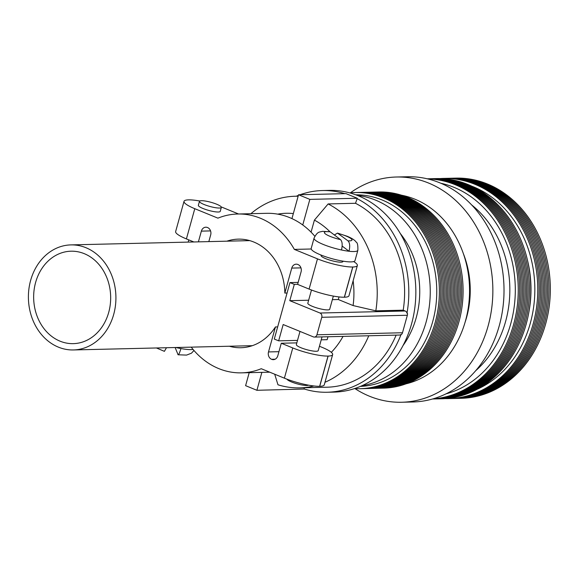 <?xml version="1.0" encoding="UTF-8"?>
<svg xmlns="http://www.w3.org/2000/svg" width="579" height="579" viewBox="0 0 579 579"><rect width="100%" height="100%" fill="white"/><g stroke="black" fill="none" stroke-linecap="round" stroke-linejoin="round"><path stroke-width="0.87" d="M460.529 398.323A110.126 91.728 -91.4 0 0 545.671 323.813A110.126 91.728 -91.4 0 0 455.282 178.137M459.133 398.352A110.126 91.728 -91.4 0 0 544.274 323.849A110.126 91.728 -91.4 0 0 453.885 178.173M457.736 398.388A110.126 91.728 -91.4 0 0 542.878 323.878A110.126 91.728 -91.4 0 0 452.489 178.202M456.346 398.424A110.126 91.728 -91.4 0 0 541.481 323.914A110.126 91.728 -91.4 0 0 451.099 178.238M454.949 398.453A110.126 91.728 -91.4 0 0 540.091 323.951A110.126 91.728 -91.4 0 0 449.702 178.274M453.552 398.49A110.126 91.728 -91.4 0 0 538.694 323.979A110.126 91.728 -91.4 0 0 448.305 178.303M452.156 398.518A110.126 91.728 -91.4 0 0 537.298 324.016A110.126 91.728 -91.4 0 0 446.908 178.339M450.759 398.555A110.126 91.728 -91.4 0 0 535.901 324.045A110.126 91.728 -91.4 0 0 445.512 178.368M449.369 398.584A110.126 91.728 -91.4 0 0 534.511 324.081A110.126 91.728 -91.4 0 0 444.122 178.404M445.179 398.613A110.126 91.728 -91.4 0 0 533.114 324.117A110.126 91.728 -91.4 0 0 439.939 178.578M476.893 389.392A107.441 89.492 -91.4 0 0 530.292 323.263A107.441 89.492 -91.4 0 0 472.051 186.279M528.815 312.428A102.809 85.634 -91.4 0 0 527.585 260.68M440.995 398.786A110.126 91.728 -91.4 0 0 526.137 324.283A110.126 91.728 -91.4 0 0 435.748 178.607M439.599 398.822A110.126 91.728 -91.4 0 0 524.74 324.312A110.126 91.728 -91.4 0 0 434.351 178.636M438.202 398.851A110.126 91.728 -91.4 0 0 523.344 324.349A110.126 91.728 -91.4 0 0 432.954 178.672M436.812 398.888A110.126 91.728 -91.4 0 0 521.954 324.378A110.126 91.728 -91.4 0 0 431.565 178.701M435.415 398.917A110.126 91.728 -91.4 0 0 520.557 324.414A110.126 91.728 -91.4 0 0 430.168 178.737M434.018 398.953A110.126 91.728 -91.4 0 0 519.16 324.443A110.126 91.728 -91.4 0 0 428.771 178.773M432.622 398.989A110.126 91.728 -91.4 0 0 517.764 324.479A110.126 91.728 -91.4 0 0 427.374 178.802M432.556 398.989A110.126 91.728 -91.4 0 0 516.367 324.515A110.126 91.728 -91.4 0 0 427.309 178.802M432.665 398.96A110.126 91.728 -91.4 0 0 514.977 324.544A110.126 91.728 -91.4 0 0 427.418 178.831M432.904 398.888A110.126 91.728 -91.4 0 0 513.58 324.58A110.126 91.728 -91.4 0 0 427.657 178.889M445.939 393.879A107.441 89.492 -91.4 0 0 510.758 323.726A107.441 89.492 -91.4 0 0 440.916 183.268M475.728 370.669A100.876 84.027 -91.4 0 0 505.568 321.606A100.876 84.027 -91.4 0 0 471.776 205.038M354.992 388.632A112.644 93.827 -91.4 0 0 401.71 402.246L412.87 401.985A112.644 93.827 -91.4 0 0 499.25 325.782A112.644 93.827 -91.4 0 0 407.507 176.754L396.34 177.015A112.644 93.827 -91.4 0 0 350.331 192.843M401.71 402.246A112.644 93.827 -91.4 0 0 488.09 326.049A112.644 93.827 -91.4 0 0 396.34 177.015M465.053 322.387A85.497 71.217 -91.4 0 0 466.623 317.27A85.497 71.217 -91.4 0 0 463.417 253.768M406.096 383.812A95.832 79.822 -91.4 0 0 465.494 320.838A95.832 79.822 -91.4 0 0 401.602 195.224M383.009 388.147A98.112 81.719 -91.4 0 0 458.937 321.772A98.112 81.719 -91.4 0 0 378.333 191.996M381.612 388.183A98.112 81.719 -91.4 0 0 457.54 321.801A98.112 81.719 -91.4 0 0 376.943 192.025M380.222 388.212A98.112 81.719 -91.4 0 0 456.143 321.837A98.112 81.719 -91.4 0 0 375.547 192.062M378.825 388.248A98.112 81.719 -91.4 0 0 454.754 321.866A98.112 81.719 -91.4 0 0 374.15 192.09M377.428 388.277A98.112 81.719 -91.4 0 0 453.357 321.902A98.112 81.719 -91.4 0 0 372.753 192.127M376.032 388.314A98.112 81.719 -91.4 0 0 451.96 321.938A98.112 81.719 -91.4 0 0 371.363 192.163M374.642 388.35A98.112 81.719 -91.4 0 0 450.563 321.967A98.112 81.719 -91.4 0 0 369.967 192.192M373.245 388.379A98.112 81.719 -91.4 0 0 449.174 322.004A98.112 81.719 -91.4 0 0 368.57 192.228M371.848 388.415A98.112 81.719 -91.4 0 0 447.777 322.033A98.112 81.719 -91.4 0 0 367.173 192.257M370.451 388.444A98.112 81.719 -91.4 0 0 446.38 322.069A98.112 81.719 -91.4 0 0 365.776 192.293M369.055 388.48A98.112 81.719 -91.4 0 0 444.983 322.105A98.112 81.719 -91.4 0 0 364.386 192.329M367.665 388.516A98.112 81.719 -91.4 0 0 443.586 322.134A98.112 81.719 -91.4 0 0 362.99 192.358M366.268 388.545A98.112 81.719 -91.4 0 0 442.197 322.17A98.112 81.719 -91.4 0 0 361.593 192.394M364.871 388.581A98.112 81.719 -91.4 0 0 440.8 322.199A98.112 81.719 -91.4 0 0 360.196 192.423M363.474 388.61A98.112 81.719 -91.4 0 0 439.403 322.235A98.112 81.719 -91.4 0 0 358.799 192.46M362.085 388.647A98.112 81.719 -91.4 0 0 438.006 322.271A98.112 81.719 -91.4 0 0 357.409 192.489M360.688 388.683A98.112 81.719 -91.4 0 0 436.617 322.3A98.112 81.719 -91.4 0 0 356.013 192.525M354.464 388.61A98.112 81.719 -91.4 0 0 435.22 322.337A98.112 81.719 -91.4 0 0 349.803 192.894M360.355 386.41A95.832 79.822 -91.4 0 0 432.701 321.62A95.832 79.822 -91.4 0 0 355.796 194.812M361.882 385.744A95.832 79.822 -91.4 0 0 426.195 321.772A95.832 79.822 -91.4 0 0 357.344 195.405M403.027 345.554A83.224 69.321 -91.4 0 0 416.221 317.697A83.224 69.321 -91.4 0 0 400.357 233.59M108.714 312.37A46.233 38.511 88.6 0 1 73.265 343.644A46.233 38.511 88.6 0 1 35.608 282.472A46.233 38.511 88.6 0 1 71.058 251.199A46.233 38.511 88.6 0 1 108.714 312.37M30.622 280.439A52.544 43.765 88.6 0 1 70.913 244.895A52.544 43.765 88.6 0 1 113.701 314.404A52.544 43.765 88.6 0 1 73.417 349.948A52.544 43.765 88.6 0 1 30.622 280.439M337.485 233.091L347.067 236.225C351.923 238.23 354.985 240.227 356.244 242.21C357.475 242.659 358.017 245.344 357.865 250.273A22.733 4.299 -164.5 0 1 349.028 251.257C350.179 246.155 349.825 242.681 347.965 240.835L337.485 233.098L334.387 235.002M314.057 238.121C317.726 230.92 319.565 232.367 322.387 231.325L330.175 231.817L340.532 239.641C342.319 241.515 342.638 244.96 341.487 249.983A22.733 4.299 -164.5 0 1 323.386 244.497A22.733 4.299 -164.5 0 1 314.057 238.121L311.191 248.463A22.733 4.299 15.5 0 0 320.52 254.832A22.733 4.299 15.5 0 0 342.71 261.107A22.733 4.299 15.5 0 0 354.999 260.608L357.865 250.273M216.684 204.221A11.348 2.15 15.5 0 0 205.603 201.087A11.348 2.15 15.5 0 0 199.466 201.333A11.348 2.15 15.5 0 0 204.126 204.517A11.348 2.15 15.5 0 0 215.207 207.651A11.348 2.15 15.5 0 0 221.337 207.398A11.348 2.15 15.5 0 0 216.684 204.221M199.466 201.333L198.365 205.313A11.348 2.15 15.5 0 0 203.019 208.498A11.348 2.15 15.5 0 0 214.1 211.624A11.348 2.15 15.5 0 0 220.237 211.378L221.337 207.398M322.033 336.884L318.218 350.635A11.348 2.15 -164.5 0 1 312.088 350.881A11.348 2.15 -164.5 0 1 301.008 347.755A11.348 2.15 -164.5 0 1 296.347 344.57L299.994 331.42M286.923 379.165A11.348 2.15 15.5 0 0 291.519 381.952A11.348 2.15 15.5 0 0 308.484 385.144M321.164 255.093L321.055 255.477A11.348 2.15 15.5 0 0 325.716 258.661A11.348 2.15 15.5 0 0 336.797 261.795A11.348 2.15 15.5 0 0 342.927 261.549L343.036 261.158M333.352 296.086L329.69 309.273A11.348 2.15 -164.5 0 1 323.56 309.519A11.348 2.15 -164.5 0 1 312.479 306.385A11.348 2.15 -164.5 0 1 307.818 303.208L311.48 290.021M166.463 347.733L164.4 351.344L156.439 347.972M304.351 387.749L304.026 388.922A100.876 84.027 -91.4 0 0 327.186 392.251L334.228 392.084A100.876 84.027 -91.4 0 0 411.575 323.849A100.876 84.027 -91.4 0 0 329.415 190.382L322.38 190.549A100.876 84.027 -91.4 0 0 300.103 194.725M344.823 193.661A100.876 84.027 -91.4 0 0 322.38 190.549M298.38 195.369A100.876 84.027 -91.4 0 0 296.267 196.223M291.939 218.609L298.547 194.761L345.989 193.632L357.286 198.25L355.506 203.287L328.134 203.938L314.404 220.121L311.068 232.157M327.186 392.251A100.876 84.027 -91.4 0 0 401.109 334.409L401.493 334.401A3.365 2.801 88.6 0 0 402.492 332.751L407.348 315.258A3.365 2.801 88.6 0 0 407.37 313.21L406.986 313.217A100.876 84.027 -91.4 0 0 356.838 198.503M406.986 313.217A3.365 2.801 -91.4 0 0 405.191 310.995L403.201 310.185A95.832 79.822 -91.4 0 0 355.506 203.287M403.201 310.185L375.822 310.836A95.832 79.822 -91.4 0 0 328.134 203.938M298.142 196.245A95.832 79.822 -91.4 0 0 295.124 196.245A95.832 79.822 -91.4 0 0 250.881 213.702M274.699 374.208L277.978 384.789A95.832 79.822 -91.4 0 0 299.69 387.865A95.832 79.822 -91.4 0 0 313.934 385.976M324.978 382.27A95.832 79.822 -91.4 0 0 368.765 335.769M299.69 387.865L327.063 387.206A95.832 79.822 -91.4 0 0 396.137 335.118M375.822 310.836L353.089 305.56A79.019 65.818 -91.4 0 0 353.139 280.735M329.835 231.614A79.019 65.818 -91.4 0 0 314.404 220.121M293.336 213.571A79.019 65.818 -91.4 0 0 277.725 214.143M331.326 352.322A79.019 65.818 -91.4 0 0 343.043 336.385M308.643 300.226L289.789 300.675L319.999 313.022A3.365 2.801 88.6 0 1 321.772 317.292L316.923 334.792A3.365 2.801 88.6 0 1 314.339 337.072L399.532 335.038A3.365 2.801 -91.4 0 0 401.109 334.409M321.215 339.83L327.164 339.685L327.982 336.746M353.089 305.56L338.302 299.517L339.019 296.933M193.864 241.964L186.409 238.917A26.229 4.965 -164.5 0 1 175.64 231.564L184.028 201.333A26.229 4.965 15.5 0 0 194.79 208.693L217.921 218.153A79.439 66.165 88.6 0 1 237.701 214.013A79.439 66.165 88.6 0 1 294.349 249.397L317.48 258.856A26.229 4.965 15.5 0 0 352.727 266.991L344.346 297.215A26.229 4.965 -164.5 0 1 309.099 289.087L297.599 284.383L301.066 271.898A5.797 4.835 -91.4 0 0 297.997 264.531L297.867 264.48A5.797 4.835 -91.4 0 0 296.209 264.169A5.797 4.835 -91.4 0 0 291.758 268.091L284.832 293.075A54.31 45.242 -91.4 0 0 238.295 239.134A54.31 45.242 -91.4 0 0 226.881 241.182M221.258 206.964A26.229 4.965 15.5 0 1 223.907 207.999L238.57 213.991M199.748 201.014A26.229 4.965 15.5 0 0 188.66 199.864L188.566 199.864A26.229 4.965 15.5 0 0 184.028 201.333M344.44 297.215L352.821 266.991A26.229 4.965 15.5 0 0 357.359 265.522L348.978 295.746A26.229 4.965 -164.5 0 1 344.44 297.215L344.346 297.215M357.359 265.522A26.229 4.965 15.5 0 0 353.653 261.57M311.205 248.999L294.349 249.397M287.061 293.025L284.832 293.075M208.824 241.609L210.676 234.936A5.797 4.835 -91.4 0 0 207.608 227.569L207.477 227.518A5.797 4.835 -91.4 0 0 205.813 227.207A5.797 4.835 -91.4 0 0 201.369 231.13L198.394 241.856M237.701 214.013L266.81 213.318A79.439 66.165 88.6 0 1 314.817 236.246M338.302 299.517L332.36 299.661M314.339 337.072A3.365 2.801 88.6 0 1 313.377 336.891L283.174 324.537L278.651 340.843L274.294 339.062L289.956 282.588L294.313 284.369L289.789 300.675M297.628 284.289L294.313 284.369M298.156 282.393L289.956 282.588M297.505 340.394L278.651 340.843M319.731 386.302L328.112 356.078A26.229 4.965 15.5 0 0 332.65 354.609L324.269 384.832A26.229 4.965 -164.5 0 1 319.731 386.302L319.637 386.309A26.229 4.965 -164.5 0 1 284.39 378.174L261.259 368.714A79.439 66.165 88.6 0 1 241.486 372.854A79.439 66.165 88.6 0 1 191.229 347.139M277.674 326.889L275.438 326.947L268.511 351.931A5.797 4.835 -91.4 0 0 271.573 359.291L271.703 359.349A5.797 4.835 -91.4 0 0 273.368 359.66A5.797 4.835 -91.4 0 0 277.811 355.738L281.278 343.246L292.771 347.95A26.229 4.965 15.5 0 0 328.025 356.078L319.637 386.309M229.385 346.235A54.31 45.242 -91.4 0 0 240.886 347.733A54.31 45.242 -91.4 0 0 275.438 326.947M296.817 342.877L281.278 343.246M319.434 346.249L321.888 347.255A26.229 4.965 15.5 0 1 332.65 354.609M342.146 246.061L349.028 251.257A22.733 4.299 -164.5 0 1 341.487 249.983M175.886 347.509A23.536 4.451 15.5 0 0 180.938 348.565A23.536 4.451 15.5 0 0 193.024 349.383M175.111 347.523L178.122 354.782L186.583 355.093L191.468 353.197L193.965 350.483M177.869 354.529C178.47 355.397 179.49 353.407 180.938 348.565M304.38 389.037L256.902 390.289L245.605 385.665L249.209 372.666M357.286 198.25L309.845 199.379L302.752 224.978M261.874 372.369L256.902 390.289M298.547 194.761L309.845 199.379M347.965 240.835A14.323 2.714 15.5 0 0 346.097 236.051A14.323 2.714 15.5 0 0 338.165 233.431M330.175 231.817A14.323 2.714 15.5 0 0 325.405 233.916A14.323 2.714 15.5 0 0 340.532 239.641M300.95 267.874L291.758 268.091M210.561 230.912L201.369 231.13M194.79 208.693L186.409 238.917M309.099 289.087L317.48 258.856M405.191 310.995L319.999 313.022M407.348 315.258L321.772 317.292M402.492 332.751L316.923 334.792M275.011 359.269L271.703 359.349M275.134 359.212L271.573 359.291M278.94 351.685L268.511 351.931M284.39 378.174L292.771 347.95M249.802 240.632L70.913 244.895M188.776 239.887L188.161 242.102M298.156 196.172L295.124 196.245M269.727 372.181L241.486 372.854M252.306 345.685L73.417 349.948"/></g></svg>
